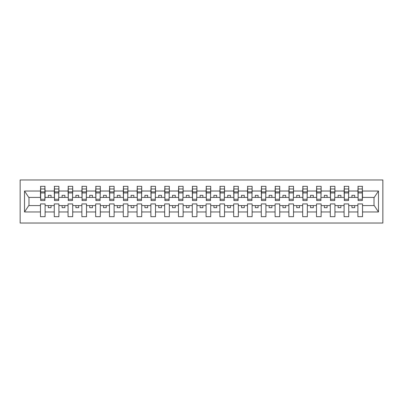 <?xml version="1.0" encoding="UTF-8"?>
<svg xmlns="http://www.w3.org/2000/svg" width="403" height="403" viewBox="0 0 403 403"><rect width="100%" height="100%" fill="white"/><g stroke="black" fill="none" stroke-linecap="round" stroke-linejoin="round"><path stroke-width="0.6" d="M20.15 223.03L382.85 223.03L382.85 179.97L20.15 179.97L20.15 223.03M362.312 199.072L362.534 197.415L374.241 197.415L378.477 191.037L378.477 211.963L362.534 211.963L362.534 203.928L357.899 203.928L357.899 205.585L348.731 205.585L348.731 203.928L344.097 203.928L344.097 205.585L334.933 205.585L334.933 203.928L330.294 203.928L330.294 205.585L321.131 205.585L321.131 203.928L316.491 203.928L316.491 205.585L307.328 205.585L307.328 203.928L302.693 203.928L302.693 205.585L293.525 205.585L293.525 203.928L288.891 203.928L288.891 205.585L279.727 205.585L279.727 203.928L275.088 203.928L275.088 205.585L265.925 205.585L265.925 203.928L261.285 203.928L261.285 205.585L252.122 205.585L252.122 203.928L247.487 203.928L247.487 205.585L238.324 205.585L238.324 203.928L233.685 203.928L233.685 205.585L224.521 205.585L224.521 203.928L219.882 203.928L219.882 205.585L210.719 205.585L210.719 203.928L206.084 203.928L206.084 205.585L196.916 205.585L196.916 203.928L192.281 203.928L192.281 205.585L183.118 205.585L183.118 203.928L178.479 203.928L178.479 205.585L169.315 205.585L169.315 203.928L164.676 203.928L164.676 205.585L155.513 205.585L155.513 203.928L150.878 203.928L150.878 205.585L141.715 205.585L141.715 203.928L137.075 203.928L137.075 205.585L127.912 205.585L127.912 203.928L123.273 203.928L123.273 205.585L114.109 205.585L114.109 203.928L109.475 203.928L109.475 205.585L100.307 205.585L100.307 203.928L95.672 203.928L95.672 205.585L86.509 205.585L86.509 203.928L81.869 203.928L81.869 205.585L72.706 205.585L72.706 203.928L68.067 203.928L68.067 205.585L58.903 205.585L58.903 203.928L54.269 203.928L54.269 205.585L45.101 205.585L45.101 203.928L40.466 203.928L40.466 205.585L28.759 205.585L24.523 211.963L24.523 191.037L28.759 197.415L40.466 197.415L40.466 191.037L24.523 191.037M362.534 211.963L362.534 216.683L357.899 216.683L357.899 205.585M357.899 211.963L348.731 211.963L348.731 216.683L344.097 216.683L344.097 205.585M348.731 211.963L348.731 205.585M344.097 211.963L334.933 211.963L334.933 216.683L330.294 216.683L330.294 205.585M334.933 211.963L334.933 205.585M330.294 211.963L321.131 211.963L321.131 216.683L316.491 216.683L316.491 205.585M321.131 211.963L321.131 205.585M316.491 211.963L307.328 211.963L307.328 216.683L302.693 216.683L302.693 205.585M307.328 211.963L307.328 205.585M302.693 211.963L293.525 211.963L293.525 216.683L288.891 216.683L288.891 205.585M293.525 211.963L293.525 205.585M288.891 211.963L279.727 211.963L279.727 216.683L275.088 216.683L275.088 205.585M279.727 211.963L279.727 205.585M275.088 211.963L265.925 211.963L265.925 216.683L261.285 216.683L261.285 205.585M265.925 211.963L265.925 205.585M261.285 211.963L252.122 211.963L252.122 216.683L247.487 216.683L247.487 205.585M252.122 211.963L252.122 205.585M247.487 211.963L238.324 211.963L238.324 216.683L233.685 216.683L233.685 205.585M238.324 211.963L238.324 205.585M233.685 211.963L224.521 211.963L224.521 216.683L219.882 216.683L219.882 205.585M224.521 211.963L224.521 205.585M219.882 211.963L210.719 211.963L210.719 216.683L206.084 216.683L206.084 205.585M210.719 211.963L210.719 205.585M206.084 211.963L196.916 211.963L196.916 216.683L192.281 216.683L192.281 205.585M196.916 211.963L196.916 205.585M192.281 211.963L183.118 211.963L183.118 216.683L178.479 216.683L178.479 205.585M183.118 211.963L183.118 205.585M178.479 211.963L169.315 211.963L169.315 216.683L164.676 216.683L164.676 205.585M169.315 211.963L169.315 205.585M164.676 211.963L155.513 211.963L155.513 216.683L150.878 216.683L150.878 205.585M155.513 211.963L155.513 205.585M150.878 211.963L141.715 211.963L141.715 216.683L137.075 216.683L137.075 205.585M141.715 211.963L141.715 205.585M137.075 211.963L127.912 211.963L127.912 216.683L123.273 216.683L123.273 205.585M127.912 211.963L127.912 205.585M123.273 211.963L114.109 211.963L114.109 216.683L109.475 216.683L109.475 205.585M114.109 211.963L114.109 205.585M109.475 211.963L100.307 211.963L100.307 216.683L95.672 216.683L95.672 205.585M100.307 211.963L100.307 205.585M95.672 211.963L86.509 211.963L86.509 216.683L81.869 216.683L81.869 205.585M86.509 211.963L86.509 205.585M81.869 211.963L72.706 211.963L72.706 216.683L68.067 216.683L68.067 205.585M72.706 211.963L72.706 205.585M68.067 211.963L58.903 211.963L58.903 216.683L54.269 216.683L54.269 205.585M58.903 211.963L58.903 205.585M358.116 199.278L362.312 199.278L362.312 200.563L358.116 200.563L358.116 186.317L357.899 191.037L348.731 191.037L348.514 199.072M358.116 199.072L357.899 191.037M344.318 199.278L348.514 199.278L348.514 200.563L344.318 200.563L344.318 186.317L344.097 191.037L334.933 191.037L334.712 199.072M344.318 199.072L344.097 191.037M330.515 199.278L334.712 199.278L334.712 200.563L330.515 200.563L330.515 186.317L330.294 191.037L321.131 191.037L320.909 199.072M330.515 199.072L330.294 191.037M316.713 199.278L320.909 199.278L320.909 200.563L316.713 200.563L316.713 186.317L316.491 191.037L307.328 191.037L307.106 199.072M316.713 199.072L316.491 191.037M302.915 199.278L307.106 199.278L307.106 200.563L302.915 200.563L302.915 186.317L302.693 191.037L293.525 191.037L293.308 199.072M302.915 199.072L302.693 191.037M289.112 199.278L293.308 199.278L293.308 200.563L289.112 200.563L289.112 186.317L288.891 191.037L279.727 191.037L279.506 199.072M289.112 199.072L288.891 191.037M275.309 199.278L279.506 199.278L279.506 200.563L275.309 200.563L275.309 186.317L275.088 191.037L265.925 191.037L265.703 199.072M275.309 199.072L275.088 191.037M261.507 199.278L265.703 199.278L265.703 200.563L261.507 200.563L261.507 186.317L261.285 191.037L252.122 191.037L251.9 199.072M261.507 199.072L261.285 191.037M247.709 199.278L251.9 199.278L251.9 200.563L247.709 200.563L247.709 186.317L247.487 191.037L238.324 191.037L238.102 199.072M247.709 199.072L247.487 191.037M233.906 199.278L238.102 199.278L238.102 200.563L233.906 200.563L233.906 186.317L233.685 191.037L224.521 191.037L224.3 199.072M233.906 199.072L233.685 191.037M220.103 199.278L224.3 199.278L224.3 200.563L220.103 200.563L220.103 186.317L219.882 191.037L210.719 191.037L210.497 199.072M220.103 199.072L219.882 191.037M206.301 199.278L210.497 199.278L210.497 200.563L206.301 200.563L206.301 186.317L206.084 191.037L196.916 191.037L196.699 199.072M206.301 199.072L206.084 191.037M192.503 199.278L196.699 199.278L196.699 200.563L192.503 200.563L192.503 186.317L192.281 191.037L183.118 191.037L182.897 199.072M192.503 199.072L192.281 191.037M178.7 199.278L182.897 199.278L182.897 200.563L178.7 200.563L178.7 186.317L178.479 191.037L169.315 191.037L169.094 199.072M178.7 199.072L178.479 191.037M164.898 199.278L169.094 199.278L169.094 200.563L164.898 200.563L164.898 186.317L164.676 191.037L155.513 191.037L155.291 199.072M164.898 199.072L164.676 191.037M151.1 199.278L155.291 199.278L155.291 200.563L151.1 200.563L151.1 186.317L150.878 191.037L141.715 191.037L141.493 199.072M151.1 199.072L150.878 191.037M137.297 199.278L141.493 199.278L141.493 200.563L137.297 200.563L137.297 186.317L137.075 191.037L127.912 191.037L127.691 199.072M137.297 199.072L137.075 191.037M123.494 199.278L127.691 199.278L127.691 200.563L123.494 200.563L123.494 186.317L123.273 191.037L114.109 191.037L113.888 199.072M123.494 199.072L123.273 191.037M109.692 199.278L113.888 199.278L113.888 200.563L109.692 200.563L109.692 186.317L109.475 191.037L100.307 191.037L100.085 199.072M109.692 199.072L109.475 191.037M95.894 199.278L100.085 199.278L100.085 200.563L95.894 200.563L95.894 186.317L95.672 191.037L86.509 191.037L86.287 199.072M95.894 199.072L95.672 191.037M82.091 199.278L86.287 199.278L86.287 200.563L82.091 200.563L82.091 186.317L81.869 191.037L72.706 191.037L72.485 199.072M82.091 199.072L81.869 191.037M68.288 199.278L72.485 199.278L72.485 200.563L68.288 200.563L68.288 186.317L68.067 191.037L58.903 191.037L58.682 199.072M68.288 199.072L68.067 191.037M54.486 199.278L58.682 199.278L58.682 200.563L54.486 200.563L54.486 186.317L54.269 191.037L45.101 191.037L44.884 186.317L44.884 200.563L40.688 200.563L40.688 192.946L44.884 192.946M54.486 199.072L54.269 191.037M54.269 211.963L45.101 211.963L45.101 216.683L40.466 216.683L40.466 205.585M45.101 211.963L45.101 205.585M40.688 192.946L40.688 186.317L40.466 191.037M40.466 197.415L40.688 199.072M362.534 197.415L362.312 186.317L362.312 199.278M344.097 186.317L348.731 186.317L348.731 191.037M330.294 186.317L334.933 186.317L334.933 191.037M316.491 186.317L321.131 186.317L321.131 191.037M302.693 186.317L307.328 186.317L307.328 191.037M288.891 186.317L293.525 186.317L293.525 191.037M275.088 186.317L279.727 186.317L279.727 191.037M261.285 186.317L265.925 186.317L265.925 191.037M247.487 186.317L252.122 186.317L252.122 191.037M233.685 186.317L238.324 186.317L238.324 191.037M219.882 186.317L224.521 186.317L224.521 191.037M206.084 186.317L210.719 186.317L210.719 191.037M192.281 186.317L196.916 186.317L196.916 191.037M178.479 186.317L183.118 186.317L183.118 191.037M164.676 186.317L169.315 186.317L169.315 191.037M150.878 186.317L155.513 186.317L155.513 191.037M137.075 186.317L141.715 186.317L141.715 191.037M123.273 186.317L127.912 186.317L127.912 191.037M109.475 186.317L114.109 186.317L114.109 191.037M95.672 186.317L100.307 186.317L100.307 191.037M81.869 186.317L86.509 186.317L86.509 191.037M68.067 186.317L72.706 186.317L72.706 191.037M54.269 186.317L58.903 186.317L58.903 191.037M378.477 191.037L362.534 191.037M40.466 211.963L24.523 211.963M40.466 186.317L45.101 186.317M357.899 186.317L362.534 186.317M357.899 197.415L354.695 197.415L354.695 195.319L351.935 195.319L351.935 197.415L354.695 197.415M351.935 197.415L348.731 197.415M351.935 205.585L351.935 207.681L354.695 207.681L354.695 205.585M344.097 197.415L340.893 197.415L340.893 195.319L338.132 195.319L338.132 197.415L340.893 197.415M338.132 197.415L334.933 197.415M338.132 205.585L338.132 207.681L340.893 207.681L340.893 205.585M330.294 197.415L327.095 197.415L327.095 195.319L324.334 195.319L324.334 197.415L327.095 197.415M324.334 197.415L321.131 197.415M324.334 205.585L324.334 207.681L327.095 207.681L327.095 205.585M316.491 197.415L313.292 197.415L313.292 195.319L310.532 195.319L310.532 197.415L313.292 197.415M310.532 197.415L307.328 197.415M310.532 205.585L310.532 207.681L313.292 207.681L313.292 205.585M302.693 197.415L299.489 197.415L299.489 195.319L296.729 195.319L296.729 197.415L299.489 197.415M296.729 197.415L293.525 197.415M296.729 205.585L296.729 207.681L299.489 207.681L299.489 205.585M288.891 197.415L285.687 197.415L285.687 195.319L282.926 195.319L282.926 197.415L285.687 197.415M282.926 197.415L279.727 197.415M282.926 205.585L282.926 207.681L285.687 207.681L285.687 205.585M275.088 197.415L271.889 197.415L271.889 195.319L269.128 195.319L269.128 197.415L271.889 197.415M269.128 197.415L265.925 197.415M269.128 205.585L269.128 207.681L271.889 207.681L271.889 205.585M261.285 197.415L258.086 197.415L258.086 195.319L255.326 195.319L255.326 197.415L258.086 197.415M255.326 197.415L252.122 197.415M255.326 205.585L255.326 207.681L258.086 207.681L258.086 205.585M247.487 197.415L244.283 197.415L244.283 195.319L241.523 195.319L241.523 197.415L244.283 197.415M241.523 197.415L238.324 197.415M241.523 205.585L241.523 207.681L244.283 207.681L244.283 205.585M233.685 197.415L230.481 197.415L230.481 195.319L227.72 195.319L227.72 197.415L230.481 197.415M227.72 197.415L224.521 197.415M227.72 205.585L227.72 207.681L230.481 207.681L230.481 205.585M219.882 197.415L216.683 197.415L216.683 195.319L213.922 195.319L213.922 197.415L216.683 197.415M213.922 197.415L210.719 197.415M213.922 205.585L213.922 207.681L216.683 207.681L216.683 205.585M206.084 197.415L202.88 197.415L202.88 195.319L200.12 195.319L200.12 197.415L202.88 197.415M200.12 197.415L196.916 197.415M200.12 205.585L200.12 207.681L202.88 207.681L202.88 205.585M192.281 197.415L189.078 197.415L189.078 195.319L186.317 195.319L186.317 197.415L189.078 197.415M186.317 197.415L183.118 197.415M186.317 205.585L186.317 207.681L189.078 207.681L189.078 205.585M178.479 197.415L175.28 197.415L175.28 195.319L172.519 195.319L172.519 197.415L175.28 197.415M172.519 197.415L169.315 197.415M172.519 205.585L172.519 207.681L175.28 207.681L175.28 205.585M164.676 197.415L161.477 197.415L161.477 195.319L158.717 195.319L158.717 197.415L161.477 197.415M158.717 197.415L155.513 197.415M158.717 205.585L158.717 207.681L161.477 207.681L161.477 205.585M150.878 197.415L147.674 197.415L147.674 195.319L144.914 195.319L144.914 197.415L147.674 197.415M144.914 197.415L141.715 197.415M144.914 205.585L144.914 207.681L147.674 207.681L147.674 205.585M137.075 197.415L133.872 197.415L133.872 195.319L131.111 195.319L131.111 197.415L133.872 197.415M131.111 197.415L127.912 197.415M131.111 205.585L131.111 207.681L133.872 207.681L133.872 205.585M123.273 197.415L120.074 197.415L120.074 195.319L117.313 195.319L117.313 197.415L120.074 197.415M117.313 197.415L114.109 197.415M117.313 205.585L117.313 207.681L120.074 207.681L120.074 205.585M109.475 197.415L106.271 197.415L106.271 195.319L103.511 195.319L103.511 197.415L106.271 197.415M103.511 197.415L100.307 197.415M103.511 205.585L103.511 207.681L106.271 207.681L106.271 205.585M95.672 197.415L92.468 197.415L92.468 195.319L89.708 195.319L89.708 197.415L92.468 197.415M89.708 197.415L86.509 197.415M89.708 205.585L89.708 207.681L92.468 207.681L92.468 205.585M81.869 197.415L78.666 197.415L78.666 195.319L75.905 195.319L75.905 197.415L78.666 197.415M75.905 197.415L72.706 197.415M75.905 205.585L75.905 207.681L78.666 207.681L78.666 205.585M68.067 197.415L64.868 197.415L64.868 195.319L62.107 195.319L62.107 197.415L64.868 197.415M62.107 197.415L58.903 197.415M62.107 205.585L62.107 207.681L64.868 207.681L64.868 205.585M54.269 197.415L51.065 197.415L51.065 195.319L48.305 195.319L48.305 197.415L51.065 197.415M48.305 197.415L45.101 197.415L45.101 191.037M48.305 205.585L48.305 207.681L51.065 207.681L51.065 205.585M45.101 197.415L44.884 199.072M378.477 211.963L374.241 205.585L362.534 205.585M28.981 197.415L28.981 205.585M374.019 205.585L374.019 197.415M40.688 191.868L44.884 191.868M58.903 186.317L58.682 199.278M54.486 192.946L58.682 192.946M54.486 191.868L58.682 191.868M72.706 186.317L72.485 199.278M68.288 192.946L72.485 192.946M68.288 191.868L72.485 191.868M86.509 186.317L86.287 199.278M82.091 192.946L86.287 192.946M82.091 191.868L86.287 191.868M100.307 186.317L100.085 199.278M95.894 192.946L100.085 192.946M95.894 191.868L100.085 191.868M114.109 186.317L113.888 199.278M109.692 192.946L113.888 192.946M109.692 191.868L113.888 191.868M127.912 186.317L127.691 199.278M123.494 192.946L127.691 192.946M123.494 191.868L127.691 191.868M141.715 186.317L141.493 199.278M137.297 192.946L141.493 192.946M137.297 191.868L141.493 191.868M155.513 186.317L155.291 199.278M151.1 192.946L155.291 192.946M151.1 191.868L155.291 191.868M169.315 186.317L169.094 199.278M164.898 192.946L169.094 192.946M164.898 191.868L169.094 191.868M183.118 186.317L182.897 199.278M178.7 192.946L182.897 192.946M178.7 191.868L182.897 191.868M196.916 186.317L196.699 199.278M192.503 192.946L196.699 192.946M192.503 191.868L196.699 191.868M210.719 186.317L210.497 199.278M206.301 192.946L210.497 192.946M206.301 191.868L210.497 191.868M224.521 186.317L224.3 199.278M220.103 192.946L224.3 192.946M220.103 191.868L224.3 191.868M238.324 186.317L238.102 199.278M233.906 192.946L238.102 192.946M233.906 191.868L238.102 191.868M252.122 186.317L251.9 199.278M247.709 192.946L251.9 192.946M247.709 191.868L251.9 191.868M265.925 186.317L265.703 199.278M261.507 192.946L265.703 192.946M261.507 191.868L265.703 191.868M279.727 186.317L279.506 199.278M275.309 192.946L279.506 192.946M275.309 191.868L279.506 191.868M293.525 186.317L293.308 199.278M289.112 192.946L293.308 192.946M289.112 191.868L293.308 191.868M307.328 186.317L307.106 199.278M302.915 192.946L307.106 192.946M302.915 191.868L307.106 191.868M321.131 186.317L320.909 199.278M316.713 192.946L320.909 192.946M316.713 191.868L320.909 191.868M334.933 186.317L334.712 199.278M330.515 192.946L334.712 192.946M330.515 191.868L334.712 191.868M348.731 186.317L348.514 199.278M344.318 192.946L348.514 192.946M344.318 191.868L348.514 191.868M358.116 192.946L362.312 192.946M358.116 191.868L362.312 191.868M40.688 199.278L44.884 199.278M40.688 188.972L44.884 188.972M54.486 188.972L58.682 188.972M68.288 188.972L72.485 188.972M82.091 188.972L86.287 188.972M95.894 188.972L100.085 188.972M109.692 188.972L113.888 188.972M123.494 188.972L127.691 188.972M137.297 188.972L141.493 188.972M151.1 188.972L155.291 188.972M164.898 188.972L169.094 188.972M178.7 188.972L182.897 188.972M192.503 188.972L196.699 188.972M206.301 188.972L210.497 188.972M220.103 188.972L224.3 188.972M233.906 188.972L238.102 188.972M247.709 188.972L251.9 188.972M261.507 188.972L265.703 188.972M275.309 188.972L279.506 188.972M289.112 188.972L293.308 188.972M302.915 188.972L307.106 188.972M316.713 188.972L320.909 188.972M330.515 188.972L334.712 188.972M344.318 188.972L348.514 188.972M358.116 188.972L362.312 188.972"/></g></svg>
